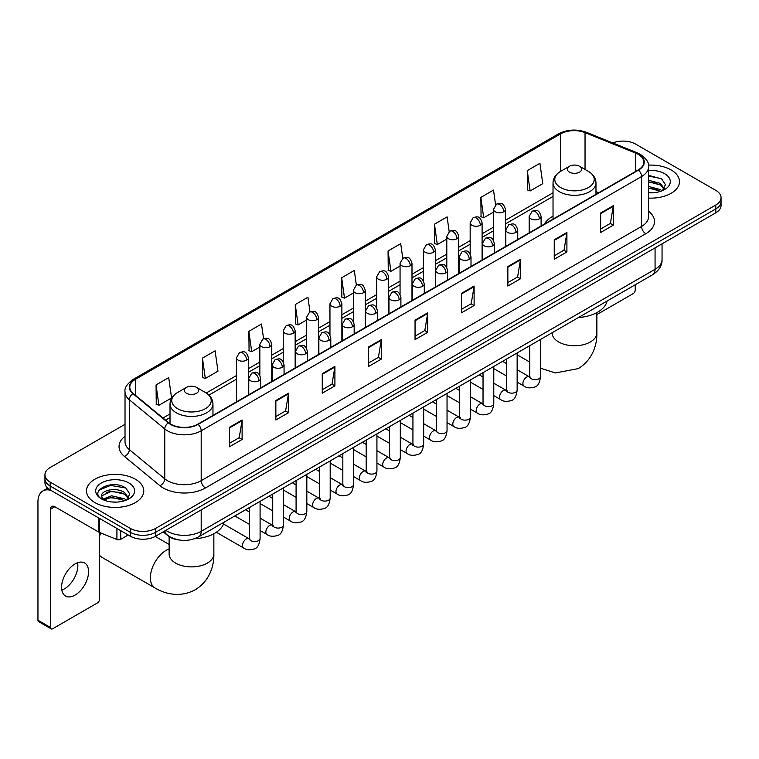 <?xml version="1.0" encoding="UTF-8"?>
<svg xmlns="http://www.w3.org/2000/svg" width="759" height="759" viewBox="0 0 759 759"><rect width="100%" height="100%" fill="white"/><g stroke="black" fill="none" stroke-linecap="round" stroke-linejoin="round"><path stroke-width="1.14" d="M553.026 216.201A31.612 18.254 0 0 0 544.345 224.114M179.304 540.019A17.893 10.332 180 0 1 167.976 535.797L163.185 531.841M125.017 424.319L50.179 467.525A17.893 10.332 0 0 0 44.942 474.83L44.942 482.629A17.893 10.332 0 0 0 50.179 489.934L130.33 536.205A17.893 10.332 0 0 0 155.633 536.205L715.813 212.795A17.893 10.332 0 0 0 721.05 205.48L721.05 201.59A17.893 10.332 0 0 1 715.813 208.896A17.893 10.332 0 0 0 721.05 201.59L721.05 197.691A17.893 10.332 0 0 0 715.813 190.386L635.663 144.115A17.893 10.332 0 0 0 612.779 142.948M44.942 474.83A17.893 10.332 0 0 0 50.179 482.136L130.33 528.406A17.893 10.332 0 0 0 155.633 528.406L155.633 532.306L715.813 208.896L155.633 532.306A17.893 10.332 0 0 1 130.33 532.306A17.893 10.332 0 0 0 155.633 532.306L155.633 536.205M50.179 482.136L50.179 486.035L130.33 532.306L50.179 486.035A17.893 10.332 0 0 1 44.942 478.73A17.893 10.332 0 0 0 50.179 486.035L50.179 489.934M671.098 169.931A28.633 16.527 0 0 0 648.442 165.149A28.633 16.527 0 0 1 671.098 169.931A28.633 16.527 0 0 1 679.485 181.619A28.633 16.527 0 0 0 671.098 169.931M135.387 479.214A28.633 16.527 0 0 0 104.182 475.637A28.633 16.527 0 0 0 86.507 490.902A28.633 16.527 0 0 0 94.894 502.591A28.633 16.527 0 0 0 126.098 506.177A28.633 16.527 0 0 0 143.774 490.902A28.633 16.527 0 0 0 135.387 479.214A28.633 16.527 0 0 0 104.182 475.637A28.633 16.527 0 0 0 86.507 490.902A28.633 16.527 0 0 0 94.894 502.591A28.633 16.527 0 0 0 126.098 506.177A28.633 16.527 0 0 0 143.774 490.902A28.633 16.527 0 0 0 135.387 479.214M638.196 154.343A19.089 11.024 180 0 1 643.784 162.132A19.089 11.024 180 0 1 638.196 169.931L197.814 424.177A19.089 11.024 180 0 1 168.688 422.706L133.242 393.485A19.089 11.024 180 0 1 129.789 387.166A19.089 11.024 180 0 1 135.387 379.367L560.588 133.878A19.089 11.024 180 0 1 585.037 132.645L635.644 153.109A19.089 11.024 180 0 1 638.196 154.343M638.528 154.143A19.563 11.3 0 0 0 635.919 152.882L585.303 132.417A19.563 11.3 0 0 0 560.246 133.688L135.045 379.177A19.563 11.3 0 0 0 132.853 393.646L168.289 422.867A19.563 11.3 0 0 0 198.156 424.376L638.528 170.12A19.563 11.3 0 0 0 638.528 154.143M229.455 427.298L229.455 446.776L242.112 439.47L242.112 419.993L229.455 427.298M229.455 443.322L239.199 437.696L242.055 420.638A4.772 2.751 -120 0 0 242.112 419.993M239.113 437.744L242.112 439.47M275.859 400.505L275.859 419.993L288.505 412.687L288.505 393.2L275.859 400.505M275.859 416.53L285.602 410.904L288.458 393.845A4.772 2.751 -120 0 0 288.505 393.2M285.517 410.951L288.505 412.687M322.252 373.722L322.252 393.2L334.909 385.895L334.909 366.407L322.252 373.722M322.252 389.747L331.996 384.12L334.861 367.062A4.772 2.751 -120 0 0 334.909 366.407M331.911 384.168L334.909 385.895M368.656 346.929L368.656 366.407L381.312 359.102L381.312 339.624L368.656 346.929M368.656 362.954L378.399 357.328L381.255 340.269A4.772 2.751 -120 0 0 381.312 339.624M378.314 357.375L381.312 359.102M600.654 212.985L600.654 232.472L613.31 225.167L613.31 205.68L600.654 212.985M600.654 229.009L610.397 223.383L613.253 206.325A4.772 2.751 -120 0 0 613.31 205.68M610.312 223.431L613.31 225.167M554.25 239.778L554.25 259.255L566.907 251.95L566.907 232.472L554.25 239.778M554.25 255.802L564.003 250.176L566.859 233.117A4.772 2.751 -120 0 0 566.907 232.472M563.918 250.223L566.907 251.95M507.856 266.561L507.856 286.048L520.503 278.743L520.503 259.255L507.856 266.561M507.856 282.585L517.6 276.959L520.456 259.901A4.772 2.751 -120 0 0 520.503 259.255M517.515 277.016L520.503 278.743M461.453 293.353L461.453 312.831L474.109 305.526L474.109 286.048L461.453 293.353M461.453 309.378L471.197 303.752L474.052 286.693A4.772 2.751 -120 0 0 474.109 286.048M471.111 303.799L474.109 305.526M415.05 320.137L415.05 339.624L427.706 332.319L427.706 312.831L415.05 320.137M415.05 336.171L424.803 330.535L427.659 313.486A4.772 2.751 -120 0 0 427.706 312.831M424.717 330.592L427.706 332.319M648.556 198.099A28.633 16.527 0 0 0 679.485 181.619A28.633 16.527 0 0 1 648.556 198.099M155.633 528.406L715.813 204.996A17.893 10.332 0 0 0 721.05 197.691M263.572 338.723L261.513 324.036L248.857 331.341L249.066 350.705M202.454 358.134L205.319 378.485L217.966 371.179L215.11 350.829L202.454 358.134L202.662 377.498M156.06 384.917L158.916 405.278L171.572 397.972L168.716 377.612L156.06 384.917L156.259 404.281M402.763 258.307L400.714 243.667L388.058 250.973L388.257 270.346M449.167 231.552L447.108 216.884L434.461 224.19L434.66 243.554M495.58 204.835L493.511 190.092L480.855 197.397L481.064 216.761M527.258 170.614L530.114 190.964L542.77 183.659L539.915 163.308L527.258 170.614L527.458 189.978M309.966 311.892L307.917 297.243L295.26 304.558L295.46 323.922M356.36 285.08L354.311 270.46L341.654 277.766L341.863 297.13M341.654 277.766L344.51 298.126L353.324 293.031M344.51 298.126L341.654 297.054M388.058 250.973L390.913 271.333L400.059 266.048M390.913 271.333L388.058 270.27M434.461 224.19L437.317 244.54L446.795 239.066M437.317 244.54L434.461 243.478M480.855 197.397L483.711 217.757L493.54 212.084M483.711 217.757L480.855 216.685M530.114 190.964L527.258 189.902M295.26 304.558L298.116 324.909L306.589 320.023M298.116 324.909L295.26 323.846M248.857 331.341L251.713 351.702L259.853 347.005M251.713 351.702L248.857 350.63M205.319 378.485L202.454 377.422M158.916 405.278L156.06 404.205M648.556 192.644L652.114 192.824M648.556 186.458L660.377 189.57L661.952 190.832M648.556 188.004L660.662 191.315M648.556 180.272L660.377 183.384L664.258 188.735M648.556 181.818L660.377 184.93L663.945 189.133M648.556 192.767A19.449 11.224 0 0 0 664.599 189.56A19.449 11.224 0 0 0 664.599 173.678A19.449 11.224 0 0 0 648.556 170.471M662.417 190.642L665.463 184.665L661.611 178.858L648.556 175.376M648.556 175.984L661.345 178.678M648.556 182.169L657.047 183.223M648.556 188.355L657.047 189.408M596.868 314.587L633.129 293.648A2.979 1.727 120 0 0 635.245 289.995L635.245 284.777M553.026 219.104L553.026 182.91A21.48 12.4 0 0 0 559.317 191.676A21.48 12.4 0 0 0 582.722 194.361A21.48 12.4 0 0 0 595.976 182.91C595.815 178.128 593.31 174.295 588.453 171.411L579.563 166.278A7.163 4.137 0 0 0 569.44 166.278A7.163 4.137 0 0 0 569.44 172.122A7.163 4.137 0 0 0 579.563 172.122A7.163 4.137 0 0 0 579.563 166.278L588.453 171.411A19.725 11.394 0 0 1 588.453 187.511A19.725 11.394 0 0 1 560.55 187.511A19.725 11.394 0 0 1 560.55 171.411L560.588 133.878M578.443 317.566A32.808 18.947 0 0 0 607.067 301.038M100.975 533.055A22.372 12.912 120 0 0 99.533 536.177M99.533 555.227A22.372 12.912 120 0 0 101.848 557.286L154.997 587.969A22.372 12.912 -60 0 1 151.572 570.047A22.372 12.912 -60 0 1 166.183 550.332A22.372 12.912 -60 0 1 169.124 548.947M186.429 393.247A7.163 4.137 0 0 0 196.553 393.247A7.163 4.137 0 0 0 196.553 387.403L205.442 392.536A19.725 11.394 0 0 1 205.442 408.646A19.725 11.394 0 0 1 177.54 408.646A19.725 11.394 0 0 1 177.54 392.536C172.682 395.42 170.177 399.253 170.016 404.035A21.48 12.4 0 0 0 176.306 412.801A21.48 12.4 0 0 0 199.712 415.486A21.48 12.4 0 0 0 212.966 404.035C212.805 399.253 210.3 395.42 205.442 392.536L196.553 387.403A7.163 4.137 0 0 0 186.429 387.403A7.163 4.137 0 0 0 186.429 393.247M194.408 538.757A32.808 18.947 0 0 0 224.066 522.164M77.617 562.723A19.089 11.024 -60 0 1 64.363 588.908A19.089 11.024 -60 0 1 61.811 590.104M75.065 595.094A19.089 11.024 120 0 0 87.541 578.273A19.089 11.024 120 0 0 84.619 562.969A19.089 11.024 120 0 0 75.065 563.918A19.089 11.024 120 0 0 62.599 580.739A19.089 11.024 120 0 0 65.521 596.033A19.089 11.024 120 0 0 75.065 595.094M120.728 530.664L120.728 539.307L128.214 534.981M51.071 490.447A23.861 13.776 -120 0 0 42.893 490.94A23.861 13.776 -120 0 0 37.95 501.87L37.95 620.226L50.606 627.532L50.606 509.175A5.968 3.444 60 0 1 51.84 506.443A5.968 3.444 60 0 1 54.819 506.737L98.926 532.201L98.926 518.074M50.606 627.532A2.979 1.727 120 0 0 51.223 628.898L38.567 621.593A2.979 1.727 -60 0 1 37.95 620.226M51.223 628.898A2.979 1.727 120 0 0 52.713 628.746L97.427 602.931A2.979 1.727 120 0 0 99.533 599.278L99.533 532.476M120.728 539.307A2.979 1.727 180 0 1 116.914 539.497L99.325 532.391A2.979 1.727 180 0 1 98.926 532.201M111.905 501.974L116.402 502.107M102.968 499.128L111.649 495.807L124.675 498.853L126.25 500.124M103.774 499.953L111.649 497.354L124.96 500.598M103.11 499.726L101.715 496.462A13.482 7.78 0 0 0 103.888 500.067M128.546 498.018L124.675 492.667C116.582 486.633 99.932 490.361 101.715 496.462L101.659 495.864M101.744 496.652L102.123 495.646L111.649 491.168L124.675 494.213L128.243 498.426M126.715 499.934L129.761 493.948L125.909 488.141C112.266 478.331 88.016 491.253 102.019 499.185L102.712 499.602M128.897 482.971A19.449 11.224 0 0 0 101.393 482.971A19.449 11.224 0 0 0 101.393 498.843A19.449 11.224 0 0 0 128.897 498.843A19.449 11.224 0 0 0 128.897 482.971M99.173 490.096L110.596 485.409L125.643 487.961M106.307 492.373L110.596 491.595L121.336 492.515M106.307 498.559L110.596 497.781L121.336 498.701M165.841 530.313A23.861 13.776 0 0 0 167.445 531.328A23.861 13.776 0 0 0 201.192 531.328L655.064 269.293A23.861 13.776 0 0 0 662.057 259.55C662.227 265.47 659.078 270.536 652.598 274.749L198.725 536.793A11.935 6.888 60 0 0 201.192 531.328L201.192 509.906M655.064 247.861L655.064 269.293A11.935 6.888 60 0 1 652.598 274.749M164.874 530.864A11.935 7.979 129.5 0 0 166.961 534.744L163.337 531.755M715.813 212.795L715.813 204.996M130.33 536.205L130.33 528.406M648.556 211.23A29.829 17.22 180 0 1 645.786 233.734L205.414 487.98A5.968 3.444 60 0 1 201.192 480.675L641.573 226.429A23.861 13.776 0 0 0 648.556 216.685L648.556 166.809A23.861 13.776 180 0 1 641.573 176.553A5.968 3.444 -120 0 0 638.528 170.12M205.414 487.98A29.829 17.22 180 0 1 163.232 487.98A29.829 17.22 180 0 1 159.883 485.684L124.448 456.463A29.829 17.22 180 0 1 125.017 436.254M167.445 480.675A23.861 13.776 0 0 0 201.192 480.675L201.192 430.799A23.861 13.776 180 0 1 164.769 428.958L129.334 399.737A23.861 13.776 180 0 1 125.017 391.843L125.017 441.719A23.861 13.776 0 0 0 129.334 449.622L164.769 478.834A23.861 13.776 0 0 0 167.445 480.675M648.556 166.809C649.353 163.081 646.611 158.925 640.33 154.343L637.199 152.815A5.968 2.789 112 0 0 635.919 152.882M637.199 152.815L586.584 132.36C576.707 128.859 567.324 129.372 558.444 133.878A5.968 3.444 60 0 1 560.246 133.688M135.045 379.177A5.968 3.444 -120 0 0 133.242 379.367C127.047 383.817 124.315 387.972 125.017 391.843M132.853 393.646A5.968 3.994 129.5 0 0 129.334 399.737L129.334 449.622A5.968 3.994 -50.5 0 1 124.448 456.463M586.584 132.36A5.968 2.789 112 0 0 585.303 132.417M168.289 422.867A5.968 3.994 129.5 0 0 164.769 428.958L164.769 478.834A5.968 3.994 -50.5 0 1 159.883 485.684M198.156 424.376A5.968 3.444 60 0 1 201.192 430.799L641.573 176.553L641.573 226.429A5.968 3.444 60 0 0 645.786 233.734M135.387 379.367L135.387 395.249M635.644 153.109L635.644 171.401M585.037 132.645L585.037 169.437M598.709 192.729L595.976 191.619M553.026 192.795L505.466 220.252M493.54 227.15L482.098 233.753M470.163 240.641L458.73 247.244M446.795 254.132L435.362 260.735M423.427 267.623L411.995 274.227M400.059 281.115L388.627 287.718M376.692 294.606L365.259 301.209M353.324 308.097L341.882 314.7M329.956 321.588L318.514 328.192M306.589 335.08L295.147 341.683M283.221 348.571L271.779 355.174M259.853 362.062L248.411 368.665M236.485 375.553L206.23 393.02M170.016 413.93L162.967 417.991M415.05 320.753L427.659 313.486M461.453 293.97L474.052 286.693M507.856 267.177L520.456 259.901M554.25 240.394L566.859 233.117M600.654 213.602L613.253 206.325M368.656 347.546L381.255 340.269M322.252 374.339L334.861 367.062M275.859 401.122L288.458 393.845M229.455 427.915L242.055 420.638M596.868 312.613L596.868 332.85A22.372 12.912 180 0 1 590.322 341.986A22.372 12.912 180 0 1 558.681 341.986A22.372 12.912 180 0 1 552.125 332.85L552.182 333.732M213.858 533.748L213.858 553.985A22.372 12.912 180 0 1 207.311 563.112A22.372 12.912 180 0 1 175.671 563.112A22.372 12.912 180 0 1 169.124 553.985L169.172 554.857M539.364 218.858A5.968 3.444 0 0 0 541.11 216.419C538.691 208.763 536.338 210.29 532.163 211.249A5.968 3.444 60 0 1 535.142 211.552A5.968 3.444 -120 0 1 539.364 218.858A5.968 3.444 0 0 1 530.93 218.858A5.968 3.444 0 0 1 529.175 216.419L532.163 211.249M517.145 382.119L524.023 386.084A5.37 3.102 -60 0 1 523.198 381.786A5.37 3.102 -60 0 1 526.708 377.052A5.37 3.102 -60 0 1 526.945 376.929A5.37 3.102 -60 0 1 529.393 376.787L517.145 369.718M530.086 377.327L529.602 377.726L529.773 376.568A5.37 3.102 -0 0 0 531.347 378.76A5.37 3.102 -0 0 0 538.691 378.893A5.37 3.102 -0 0 0 540.512 376.568C539.782 382.802 537.846 386.284 534.725 387.014C530.237 388.38 526.67 388.067 524.023 386.084M515.997 232.349A5.968 3.444 0 0 0 517.742 229.911C515.323 222.254 512.97 223.782 508.796 224.74A5.968 3.444 60 0 1 511.775 225.043A5.968 3.444 -120 0 1 515.997 232.349A5.968 3.444 0 0 1 507.562 232.349A5.968 3.444 0 0 1 505.807 229.911L508.796 224.74M493.777 395.61L500.655 399.585A5.37 3.102 -60 0 1 499.83 395.278A5.37 3.102 -60 0 1 503.34 390.543A5.37 3.102 -60 0 1 503.578 390.42A5.37 3.102 -60 0 1 506.025 390.278L493.777 383.21M506.718 390.819L506.234 391.217L506.405 390.06A5.37 3.102 -0 0 0 507.98 392.251A5.37 3.102 -0 0 0 515.323 392.384A5.37 3.102 -0 0 0 517.145 390.06C516.405 396.293 514.479 399.775 511.357 400.505C506.87 401.872 503.302 401.558 500.655 399.585M492.629 245.84A5.968 3.444 0 0 0 494.375 243.402C491.955 235.755 489.602 237.273 485.428 238.241A5.968 3.444 60 0 1 488.407 238.535A5.968 3.444 -120 0 1 492.629 245.84A5.968 3.444 0 0 1 484.185 245.84A5.968 3.444 0 0 1 482.439 243.402L485.428 238.241M470.409 409.101L477.288 413.076A5.37 3.102 -60 0 1 476.462 408.769A5.37 3.102 -60 0 1 479.973 404.035A5.37 3.102 -60 0 1 480.21 403.911A5.37 3.102 -60 0 1 482.658 403.769L470.409 396.701M483.35 404.319L482.866 404.708L483.037 403.551A5.37 3.102 -0 0 0 484.612 405.742A5.37 3.102 -0 0 0 491.955 405.875A5.37 3.102 -0 0 0 493.777 403.551C493.037 409.784 491.111 413.266 487.98 413.997C483.502 415.363 479.935 415.059 477.288 413.076M469.261 259.331A5.968 3.444 0 0 0 471.007 256.893C468.588 249.246 466.235 250.764 462.06 251.732A5.968 3.444 60 0 1 465.039 252.026A5.968 3.444 -120 0 1 469.261 259.331A5.968 3.444 0 0 1 460.817 259.331A5.968 3.444 0 0 1 459.072 256.893L462.06 251.732M447.042 422.592L453.92 426.567A5.37 3.102 -60 0 1 453.095 422.26A5.37 3.102 -60 0 1 456.605 417.535A5.37 3.102 -60 0 1 456.842 417.403A5.37 3.102 -60 0 1 459.29 417.27L447.042 410.192M459.973 417.811L459.499 418.2L459.669 417.042A5.37 3.102 -0 0 0 461.244 419.234A5.37 3.102 -0 0 0 468.588 419.366A5.37 3.102 -0 0 0 470.409 417.042C469.669 423.275 467.743 426.757 464.612 427.488C460.125 428.854 456.567 428.55 453.92 426.567M445.884 272.823A5.968 3.444 0 0 0 447.639 270.384C445.21 262.737 442.858 264.255 438.683 265.223A5.968 3.444 60 0 1 441.672 265.517A5.968 3.444 -120 0 1 445.884 272.823A5.968 3.444 0 0 1 437.45 272.823A5.968 3.444 0 0 1 435.704 270.384L438.683 265.223M423.674 436.083L430.552 440.059A5.37 3.102 -60 0 1 429.727 435.751A5.37 3.102 -60 0 1 433.237 431.027A5.37 3.102 -60 0 1 433.474 430.894A5.37 3.102 -60 0 1 435.922 430.761L423.674 423.683M436.605 431.302L436.131 431.691L436.302 430.533A5.37 3.102 -0 0 0 437.877 432.725A5.37 3.102 -0 0 0 445.22 432.858A5.37 3.102 -0 0 0 447.042 430.533C446.301 436.767 444.376 440.248 441.245 440.979C436.757 442.345 433.19 442.042 430.552 440.059M422.516 286.314A5.968 3.444 0 0 0 424.272 283.875C421.843 276.229 419.49 277.747 415.315 278.714A5.968 3.444 60 0 1 418.304 279.008A5.968 3.444 -120 0 1 422.516 286.314A5.968 3.444 0 0 1 414.082 286.314A5.968 3.444 0 0 1 412.336 283.875L415.315 278.714M400.306 449.575L407.185 453.55A5.37 3.102 -60 0 1 406.359 449.243A5.37 3.102 -60 0 1 409.869 444.518A5.37 3.102 -60 0 1 410.107 444.385A5.37 3.102 -60 0 1 412.545 444.252L400.306 437.175M413.238 444.793L412.763 445.191L412.934 444.024A5.37 3.102 -0 0 0 414.509 446.216A5.37 3.102 -0 0 0 421.852 446.349A5.37 3.102 -0 0 0 423.674 444.024C422.934 450.258 421.008 453.74 417.877 454.47C413.389 455.836 409.822 455.533 407.185 453.55M399.149 299.805A5.968 3.444 0 0 0 400.894 297.367C398.475 289.72 396.122 291.238 391.948 292.206A5.968 3.444 60 0 1 394.936 292.5A5.968 3.444 -120 0 1 399.149 299.805A5.968 3.444 0 0 1 390.714 299.805A5.968 3.444 0 0 1 388.969 297.367L391.948 292.206M376.929 463.066L383.817 467.041A5.37 3.102 -60 0 1 382.991 462.734A5.37 3.102 -60 0 1 386.492 458.009A5.37 3.102 -60 0 1 386.739 457.876A5.37 3.102 -60 0 1 389.177 457.743L376.929 450.666M389.87 458.284L389.395 458.683L389.566 457.516A5.37 3.102 -0 0 0 391.141 459.707A5.37 3.102 -0 0 0 398.484 459.84A5.37 3.102 -0 0 0 400.306 457.516C399.566 463.749 397.631 467.24 394.509 467.961C390.022 469.328 386.454 469.024 383.817 467.041M375.781 313.296A5.968 3.444 0 0 0 377.527 310.858C375.107 303.211 372.754 304.729 368.58 305.697A5.968 3.444 60 0 1 371.568 305.991A5.968 3.444 -120 0 1 375.781 313.296A5.968 3.444 0 0 1 367.347 313.296A5.968 3.444 0 0 1 365.601 310.858L368.58 305.697M353.561 476.557L360.44 480.532A5.37 3.102 -60 0 1 359.624 476.225A5.37 3.102 -60 0 1 363.125 471.5A5.37 3.102 -60 0 1 363.362 471.367A5.37 3.102 -60 0 1 365.81 471.235L353.561 464.157M366.502 471.775L366.028 472.174L366.199 471.007A5.37 3.102 -0 0 0 367.764 473.199A5.37 3.102 -0 0 0 375.117 473.331A5.37 3.102 -0 0 0 376.929 471.007C376.198 477.25 374.263 480.732 371.142 481.462C366.654 482.819 363.087 482.515 360.44 480.532M352.413 326.787A5.968 3.444 0 0 0 354.159 324.349C351.74 316.702 349.387 318.23 345.212 319.188A5.968 3.444 60 0 1 348.191 319.482A5.968 3.444 -120 0 1 352.413 326.787A5.968 3.444 0 0 1 343.979 326.787A5.968 3.444 0 0 1 342.233 324.349L345.212 319.188M330.193 490.048L337.072 494.024A5.37 3.102 -60 0 1 336.256 489.716A5.37 3.102 -60 0 1 339.757 484.992A5.37 3.102 -60 0 1 339.994 484.859A5.37 3.102 -60 0 1 342.442 484.726L330.193 477.648M343.134 485.267L342.651 485.665L342.831 484.498A5.37 3.102 -0 0 0 344.396 486.69A5.37 3.102 -0 0 0 351.749 486.832A5.37 3.102 -0 0 0 353.561 484.498C352.831 490.741 350.895 494.223 347.774 494.953C343.286 496.31 339.719 496.006 337.072 494.024M329.045 340.279A5.968 3.444 0 0 0 330.791 337.84C328.372 330.193 326.019 331.721 321.844 332.679A5.968 3.444 60 0 1 324.824 332.973A5.968 3.444 -120 0 1 329.045 340.279A5.968 3.444 0 0 1 320.611 340.279A5.968 3.444 0 0 1 318.865 337.84L321.844 332.679M306.826 503.54L313.704 507.515A5.37 3.102 -60 0 1 312.879 503.217A5.37 3.102 -60 0 1 316.389 498.483A5.37 3.102 -60 0 1 316.626 498.35A5.37 3.102 -60 0 1 319.074 498.217L306.826 491.149M319.767 498.758L319.283 499.156L319.454 497.999A5.37 3.102 -0 0 0 321.029 500.19A5.37 3.102 -0 0 0 328.381 500.323A5.37 3.102 -0 0 0 330.193 497.999C329.463 504.232 327.527 507.714 324.406 508.445C319.918 509.801 316.351 509.498 313.704 507.515M305.678 353.77A5.968 3.444 0 0 0 307.423 351.332C305.004 343.685 302.651 345.212 298.477 346.17A5.968 3.444 60 0 1 301.456 346.465A5.968 3.444 -120 0 1 305.678 353.77A5.968 3.444 0 0 1 297.243 353.77A5.968 3.444 0 0 1 295.498 351.332L298.477 346.17M283.458 517.031L290.336 521.006A5.37 3.102 -60 0 1 289.511 516.708A5.37 3.102 -60 0 1 293.021 511.974A5.37 3.102 -60 0 1 293.259 511.841A5.37 3.102 -60 0 1 295.706 511.708L283.458 504.64M296.399 512.249L295.915 512.648L296.086 511.49A5.37 3.102 -0 0 0 297.661 513.682A5.37 3.102 -0 0 0 305.014 513.815A5.37 3.102 -0 0 0 306.826 511.49C306.095 517.723 304.16 521.205 301.038 521.936C296.551 523.302 292.983 522.989 290.336 521.006M282.31 367.261A5.968 3.444 0 0 0 284.056 364.832C281.636 357.176 279.284 358.703 275.109 359.662A5.968 3.444 60 0 1 278.088 359.956A5.968 3.444 -120 0 1 282.31 367.261A5.968 3.444 0 0 1 273.876 367.261A5.968 3.444 0 0 1 272.12 364.832L275.109 359.662M260.09 530.522L266.969 534.497A5.37 3.102 -60 0 1 266.143 530.199A5.37 3.102 -60 0 1 269.654 525.465A5.37 3.102 -60 0 1 269.891 525.332A5.37 3.102 -60 0 1 272.339 525.2L260.09 518.131M273.031 525.74L272.547 526.139L272.718 524.981A5.37 3.102 -0 0 0 274.293 527.173A5.37 3.102 -0 0 0 281.636 527.306A5.37 3.102 -0 0 0 283.458 524.981C282.718 531.215 280.792 534.697 277.671 535.427C273.183 536.793 269.616 536.48 266.969 534.497M258.942 380.752A5.968 3.444 0 0 0 260.688 378.324C258.269 370.667 255.916 372.195 251.741 373.153A5.968 3.444 60 0 1 254.72 373.447A5.968 3.444 -120 0 1 258.942 380.752A5.968 3.444 0 0 1 250.498 380.752A5.968 3.444 0 0 1 248.753 378.324L251.741 373.153M216.343 532.258L243.601 547.989A5.37 3.102 -60 0 1 242.776 543.691A5.37 3.102 -60 0 1 246.286 538.956A5.37 3.102 -60 0 1 246.523 538.824A5.37 3.102 -60 0 1 248.971 538.691L223.516 523.995M249.664 539.232L249.18 539.63L249.35 538.473A5.37 3.102 -0 0 0 250.925 540.664A5.37 3.102 -0 0 0 258.269 540.797A5.37 3.102 -0 0 0 260.09 538.473C259.35 544.706 257.424 548.188 254.293 548.918C249.815 550.284 246.248 549.971 243.601 547.989M503.72 211.77A5.968 3.444 0 0 0 505.466 209.332C503.046 201.676 500.693 203.203 496.519 204.162A5.968 3.444 60 0 1 499.498 204.465A5.968 3.444 -120 0 1 503.72 211.77A5.968 3.444 0 0 1 495.285 211.77A5.968 3.444 0 0 1 493.54 209.332L496.519 204.162M480.352 225.262A5.968 3.444 0 0 0 482.098 222.823C479.679 215.177 477.326 216.695 473.151 217.662A5.968 3.444 60 0 1 476.13 217.956A5.968 3.444 -120 0 1 480.352 225.262A5.968 3.444 0 0 1 471.918 225.262A5.968 3.444 0 0 1 470.163 222.823L473.151 217.662M456.984 238.753A5.968 3.444 0 0 0 458.73 236.315C456.311 228.668 453.958 230.186 449.783 231.153A5.968 3.444 60 0 1 452.762 231.448A5.968 3.444 -120 0 1 456.984 238.753A5.968 3.444 0 0 1 448.55 238.753A5.968 3.444 0 0 1 446.795 236.315L449.783 231.153M433.617 252.244A5.968 3.444 0 0 0 435.362 249.806C432.943 242.159 430.59 243.677 426.416 244.645A5.968 3.444 60 0 1 429.395 244.939A5.968 3.444 -120 0 1 433.617 252.244A5.968 3.444 0 0 1 425.173 252.244A5.968 3.444 0 0 1 423.427 249.806L426.416 244.645M410.249 265.735A5.968 3.444 0 0 0 411.995 263.297C409.575 255.65 407.222 257.168 403.048 258.136A5.968 3.444 60 0 1 406.027 258.43A5.968 3.444 -120 0 1 410.249 265.735A5.968 3.444 0 0 1 401.805 265.735A5.968 3.444 0 0 1 400.059 263.297L403.048 258.136M386.872 279.227A5.968 3.444 0 0 0 388.627 276.788C386.198 269.141 383.845 270.659 379.671 271.627A5.968 3.444 60 0 1 382.659 271.921A5.968 3.444 -120 0 1 386.872 279.227A5.968 3.444 0 0 1 378.437 279.227A5.968 3.444 0 0 1 376.692 276.788L379.671 271.627M363.504 292.718A5.968 3.444 0 0 0 365.259 290.28C362.83 282.633 360.478 284.151 356.303 285.118A5.968 3.444 60 0 1 359.292 285.412A5.968 3.444 -120 0 1 363.504 292.718A5.968 3.444 0 0 1 355.07 292.718A5.968 3.444 0 0 1 353.324 290.28L356.303 285.118M340.136 306.209A5.968 3.444 0 0 0 341.882 303.771C339.463 296.124 337.11 297.642 332.935 298.61A5.968 3.444 60 0 1 335.924 298.904A5.968 3.444 -120 0 1 340.136 306.209A5.968 3.444 0 0 1 331.702 306.209A5.968 3.444 0 0 1 329.956 303.771L332.935 298.61M316.769 319.7A5.968 3.444 0 0 0 318.514 317.262C316.095 309.615 313.742 311.143 309.568 312.101A5.968 3.444 60 0 1 312.556 312.395A5.968 3.444 -120 0 1 316.769 319.7A5.968 3.444 0 0 1 308.334 319.7A5.968 3.444 0 0 1 306.589 317.262L309.568 312.101M293.401 333.192A5.968 3.444 0 0 0 295.147 330.753C292.727 323.106 290.374 324.634 286.2 325.592A5.968 3.444 60 0 1 289.179 325.886A5.968 3.444 -120 0 1 293.401 333.192A5.968 3.444 0 0 1 284.967 333.192A5.968 3.444 0 0 1 283.221 330.753L286.2 325.592M270.033 346.683A5.968 3.444 0 0 0 271.779 344.254C269.36 336.598 267.007 338.125 262.832 339.083A5.968 3.444 60 0 1 265.811 339.377A5.968 3.444 -120 0 1 270.033 346.683A5.968 3.444 0 0 1 261.599 346.683A5.968 3.444 0 0 1 259.853 344.254L262.832 339.083M246.666 360.174A5.968 3.444 0 0 0 248.411 357.745C245.992 350.089 243.639 351.616 239.464 352.574A5.968 3.444 60 0 1 242.444 352.869A5.968 3.444 -120 0 1 246.666 360.174A5.968 3.444 0 0 1 238.231 360.174A5.968 3.444 0 0 1 236.485 357.745L239.464 352.574M50.606 509.175L54.819 506.737M99.325 518.302L99.325 532.391M116.914 539.497L116.914 528.454M198.725 536.793C189.124 541.622 179.522 541.622 169.921 536.793L166.961 534.744M662.057 259.55L662.057 243.829M558.444 133.878L133.242 379.367M553.026 196.429L505.466 223.886M493.54 230.774L482.098 237.377M470.163 244.265L458.73 250.868M446.795 257.756L435.362 264.36M423.427 271.248L411.995 277.851M400.059 284.748L388.627 291.352M376.692 298.24L365.259 304.843M353.324 311.731L341.882 318.334M329.956 325.222L318.514 331.825M306.589 338.713L295.147 345.317M283.221 352.204L271.779 358.808M259.853 365.696L248.411 372.299M236.485 379.187L208.905 395.107M170.016 417.564L165.557 420.135M596.868 332.85C597.172 344.083 592.997 359.595 578.273 368.608L555.379 372.944L540.512 368.2M529.773 362.09L517.145 354.795M595.976 194.304L595.976 182.91M553.026 182.91C553.188 178.128 555.692 174.295 560.55 171.411L569.44 166.278M213.858 553.985C214.161 565.218 209.987 580.73 195.262 589.743C180.101 597.988 164.58 593.851 154.997 587.969M212.966 415.429L212.966 404.035M170.016 423.683L170.016 404.035M186.429 387.403L177.54 392.536M169.124 544.459L155.225 536.433M169.124 536.641L169.124 553.985M530.484 377.223L529.393 376.787M540.512 339.463L540.512 376.568M541.11 225.983L541.11 216.419M506.405 375.914L493.777 368.627M529.773 345.658L529.773 376.568M529.175 232.871L529.175 216.419M506.405 363.523L502.629 361.341M507.116 390.714L506.025 390.278M517.145 352.954L517.145 390.06M517.742 239.474L517.742 229.911M483.037 389.414L470.409 382.119M506.405 359.159L506.405 390.06M505.807 246.362L505.807 229.911M483.037 377.014L479.261 374.832M483.749 404.205L482.658 403.769M493.777 366.445L493.777 403.551M494.375 252.965L494.375 243.402M459.669 402.906L447.042 395.61M483.037 372.65L483.037 403.551M482.439 259.853L482.439 243.402M459.669 390.506L455.893 388.323M460.381 417.697L459.29 417.27M470.409 379.936L470.409 417.042M471.007 266.456L471.007 256.893M436.302 416.397L423.674 409.101M459.669 386.141L459.669 417.042M459.072 273.344L459.072 256.893M436.302 403.997L432.526 401.815M437.004 431.188L435.922 430.761M447.042 393.428L447.042 430.533M447.639 279.948L447.639 270.384M412.934 429.888L400.306 422.592M436.302 399.632L436.302 430.533M435.704 286.836L435.704 270.384M412.934 417.488L409.148 415.306M413.636 444.679L412.545 444.252M423.674 406.919L423.674 444.024M424.272 293.439L424.272 283.875M389.566 443.379L376.929 436.083M412.934 413.124L412.934 444.024M412.336 300.327L412.336 283.875M389.566 430.979L385.781 428.797M390.268 458.17L389.177 457.743M400.306 420.41L400.306 457.516M400.894 306.93L400.894 297.367M366.199 456.871L353.561 449.575M389.566 426.615L389.566 457.516M388.969 313.818L388.969 297.367M366.199 444.47L362.413 442.288M366.901 471.662L365.81 471.235M376.929 433.901L376.929 471.007M377.527 320.421L377.527 310.858M342.831 470.362L330.193 463.066M366.199 440.106L366.199 471.007M365.601 327.309L365.601 310.858M342.831 457.962L339.045 455.779M343.533 485.153L342.442 484.726M353.561 447.393L353.561 484.498M354.159 333.913L354.159 324.349M319.454 483.853L306.826 476.557M342.831 453.597L342.831 484.498M342.233 340.8L342.233 324.349M319.454 471.453L315.678 469.271M320.165 498.644L319.074 498.217M330.193 460.893L330.193 497.999M330.791 347.404L330.791 337.84M296.086 497.344L283.458 490.048M319.454 467.089L319.454 497.999M318.865 354.292L318.865 337.84M296.086 484.944L292.31 482.762M296.797 512.135L295.706 511.708M306.826 474.384L306.826 511.49M307.423 360.895L307.423 351.332M272.718 510.835L260.09 503.54M296.086 480.58L296.086 511.49M295.498 367.783L295.498 351.332M272.718 498.435L268.942 496.253M273.43 525.626L272.339 525.2M283.458 487.876L283.458 524.981M284.056 374.386L284.056 364.832M249.35 524.327L234.835 515.949M272.718 494.071L272.718 524.981M272.12 381.274L272.12 364.832M249.35 511.927L245.574 509.744M250.062 539.118L248.971 538.691M260.09 501.367L260.09 538.473M260.688 387.877L260.688 378.324M249.35 507.562L249.35 538.473M248.753 394.765L248.753 378.324M505.466 246.561L505.466 209.332M493.54 240.356L493.54 209.332M482.098 260.052L482.098 222.823M470.163 253.848L470.163 222.823M458.73 273.544L458.73 236.315M446.795 267.339L446.795 236.315M435.362 287.035L435.362 249.806M423.427 280.83L423.427 249.806M411.995 300.526L411.995 263.297M400.059 294.321L400.059 263.297M388.627 314.017L388.627 276.788M376.692 307.812L376.692 276.788M365.259 327.508L365.259 290.28M353.324 321.304L353.324 290.28M341.882 341L341.882 303.771M329.956 334.795L329.956 303.771M318.514 354.491L318.514 317.262M306.589 348.286L306.589 317.262M295.147 367.982L295.147 330.753M283.221 361.777L283.221 330.753M271.779 381.473L271.779 344.254M259.853 375.269L259.853 344.254M248.411 394.965L248.411 357.745M236.485 401.853L236.485 357.745M42.893 490.94L47.722 488.151"/></g></svg>
